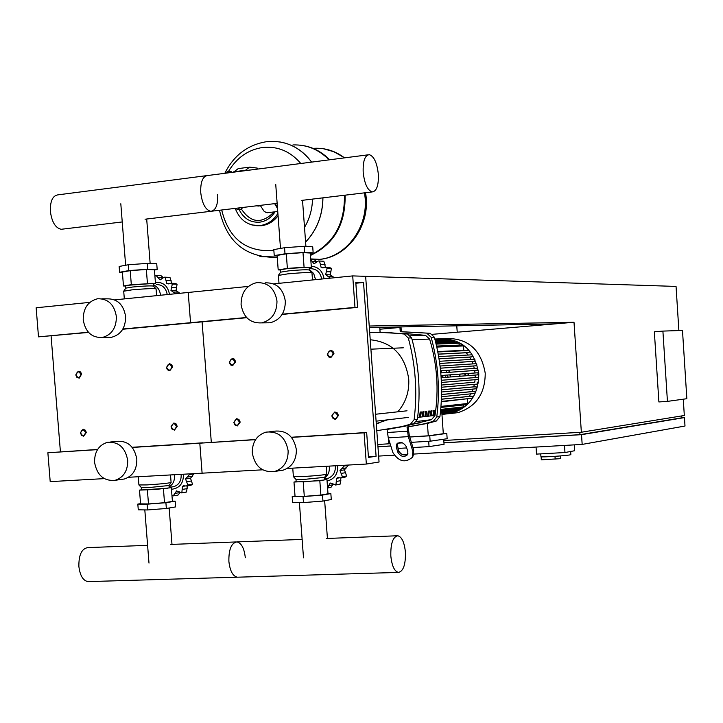<?xml version="1.0" encoding="UTF-8"?>
<svg xmlns="http://www.w3.org/2000/svg" width="723" height="723" viewBox="0 0 723 723"><rect width="100%" height="100%" fill="white"/><g stroke="black" fill="none" stroke-linecap="round" stroke-linejoin="round"><path stroke-width="1.08" d="M678.879 330.565L676.05 286.425L365.648 276.331L379.051 462.024L366.344 464.049L364.085 432.824L366.66 432.49L368.459 457.415L376.087 456.249L363.533 282.476L355.779 282.277L357.596 307.392L354.984 307.392L352.707 275.906L365.648 276.331L369.227 326.028L574.008 322.268L432.481 334.315M682.485 330.438L686.85 398.707L667.437 401.382L662.901 331.098L682.485 330.438M662.901 331.098L654.351 331.794L658.888 401.943L667.437 401.382M413.881 454.062L582.169 444.41L684.997 426.028L684.455 417.596L581.518 434.668L443.958 442.865M378.617 456.086L394.162 455.192M402.81 454.695L407.121 454.451M443.949 442.783L579.963 434.677L579.81 432.327M579.963 434.677L681.807 417.822L681.681 415.915M377.939 446.715L390.809 445.946M390.836 446.028L377.948 446.796M681.798 417.758L684.455 417.596M443.786 440.506L581.355 432.237L684.32 415.49L683.28 399.195M377.777 444.473L390.113 443.732M456.773 325.82L457.225 332.209M581.518 434.668L582.169 444.41M574.008 322.268L581.355 432.237M555.372 323.859L369.345 327.555M536.05 447.058L536.529 454.107L564.97 452.526L574.686 450.727L574.288 444.862M564.491 445.431L564.97 452.526M540.94 456.674L540.94 456.728C540.967 457.379 565.684 455.806 570.076 454.875L570.854 454.586L570.646 451.477M569.851 451.622L570.637 451.342M541.111 456.782L541.31 459.828L560.524 458.662L560.343 455.942M554.993 456.34L555.174 459.078M75.779 374.921L76.936 377.415L79.268 378.129L81.645 374.026L80.533 371.947L78.211 371.224L75.779 374.921M75.96 374.903C77.307 371.035 78.952 370.899 80.895 374.496C79.548 378.364 77.903 378.5 75.96 374.903M229.254 362.259L230.51 364.862L232.652 365.63L235.644 361.735L234.397 359.141L232.264 358.364L229.254 362.259M229.507 362.232C230.98 358.201 232.761 358.057 234.83 361.789C233.348 365.82 231.577 365.965 229.507 362.232M166.444 367.447L167.375 369.715L169.733 370.763L172.634 366.932L171.703 364.663L169.354 363.615L166.444 367.447M166.661 367.42C168.088 363.452 169.806 363.308 171.83 366.986C170.402 370.953 168.676 371.098 166.661 367.42M327.257 354.18L328.567 356.846L330.827 357.614L333.963 353.628L332.96 351.251L330.402 350.185L327.257 354.18M327.555 354.143C329.119 350.013 330.98 349.86 333.14 353.683C331.568 357.813 329.706 357.966 327.555 354.143M80.416 432.896L81.618 435.436L83.651 436.177L86.326 432.499L85.395 430.239L83.091 429.218L80.416 432.896M80.596 432.896C81.943 429.064 83.588 428.956 85.522 432.562C84.175 436.394 82.539 436.502 80.596 432.896M233.827 422.521L234.83 424.889L237.352 425.919L240.217 422.096L238.915 419.448L236.701 418.698L233.827 422.521M234.08 422.521C235.562 418.527 237.334 418.409 239.403 422.16C237.921 426.145 236.15 426.263 234.08 422.521M171.044 426.769L172.02 429.091L174.451 430.113L177.234 426.353L175.978 423.75L173.836 423.009L171.044 426.769M171.27 426.769C172.689 422.838 174.415 422.72 176.43 426.416C175.002 430.339 173.285 430.456 171.27 426.769M331.785 415.906L333.158 418.635L335.499 419.367L338.481 415.454L337.117 412.725L334.776 411.983L331.785 415.906M332.083 415.897C333.646 411.803 335.508 411.676 337.659 415.517C336.087 419.602 334.225 419.729 332.083 415.897M268.558 212.571L266.1 212.481L263.994 211.143L260.235 205.377M277.46 207.546L275.12 203.588M277.533 208.54L274.659 203.642M226.841 172.607L231.17 171.767L231.468 172.255M230.754 171.378L227.347 171.568L226.841 172.164M232.264 172.345L227.6 172.426L225.856 173.177M227.637 172.942L227.6 172.426M244.934 170.709L249.607 167.121L257.252 168.097L257.325 169.11M257.93 169.037L257.252 168.097M249.869 170.004L248.468 170.257M248.251 167.302L238.229 168.604L233.52 172.182M235.355 208.36L237.578 209.498L239.602 207.853M237.578 209.498L240.253 209.742L243.082 207.438M365.16 198.138L364.555 192.842L365.16 198.138C367.853 227.853 345.956 256.864 319.674 259.367C345.956 256.864 367.853 227.853 365.16 198.138M344.5 157.867C335.481 151.053 325.504 147.863 314.568 148.287C325.504 147.863 335.481 151.053 344.5 157.867M315.065 259.684L319.674 259.367L315.065 259.684M345.061 195.183L345.115 195.888C345.44 224.455 333.89 244.302 310.474 255.445M344.374 195.264L344.419 195.806C344.781 224.022 333.457 243.796 310.447 255.129M261.12 256.665L277.234 257.099L261.12 256.665M305.603 242.133C316.918 230.077 322.702 215.318 322.946 197.84C322.702 215.318 316.918 230.077 305.603 242.133M311.649 162.106C303.262 150.836 292.616 144.112 279.711 141.916C292.616 144.112 303.262 150.836 311.649 162.106M292.96 144.934C306.814 144.473 318.852 149.453 329.073 159.855M302.485 145.477C312.86 147.094 321.907 151.866 329.616 159.783M228.54 171.315C236.728 157.777 247.998 149.842 262.35 147.519C277.478 145.901 290.303 151.234 300.813 163.497M312.526 199.087C312.246 209.354 309.571 218.789 304.519 227.402M280.479 248.179L279.195 248.649M273.836 250.122L270.05 250.709C244.546 251.053 228.423 237.478 221.699 210.004M256.9 205.865L260.425 205.793M206.218 175.707L58.102 194.83C52.671 195.572 50.095 201.093 50.375 211.369C51.821 222.015 55.427 227.989 61.175 229.29L122.232 221.952M217.731 194.288C218.066 204.907 215.734 210.583 210.745 211.315C205.459 209.887 202.124 203.633 200.732 192.562C200.416 181.889 202.747 176.204 207.727 175.517C202.747 176.204 200.416 181.889 200.732 192.562C202.124 203.633 205.459 209.887 210.745 211.315L277.144 203.344M378.346 174.351C378.707 185.395 376.674 191.252 372.237 191.92C367.51 190.339 364.491 183.778 363.181 172.246C362.829 161.148 364.862 155.282 369.29 154.659C374.044 156.313 377.063 162.883 378.346 174.351M155.409 282.485L156.602 282.295C163.66 282.332 167.962 286.353 169.489 294.351M175.364 293.755L170.953 290.402L172.3 284.13L170.212 283.271L168.441 283.904L166.733 283.461L165.178 277.261L164.22 277.171L160.081 279.9L156.069 275.436L160.895 275.571L163.226 277.551M164.889 277.189L169.977 277.388L171.64 283.308M170.89 283.289L175.102 283.38L177.072 284.229L176.041 290.483L179.9 293.303M172.3 284.13L177.072 284.229M165.178 277.261L169.977 277.388M156.069 275.436L154.921 276.186M170.953 290.402L176.041 290.483M166.733 283.461L169.462 283.515M153.439 284.907C157.623 286.679 159.964 290.131 160.461 295.255M156.493 284.573C162.359 284.6 165.938 287.935 167.23 294.577M156.602 295.644L156.069 288.866C153.403 288.341 145.26 288.685 131.64 289.905L123.714 291.215M153.366 284.003L155.499 283.651L151.487 283.57L153.357 283.823L153.538 286.109C151.243 285.666 144.266 285.956 132.598 287.013L125.793 288.125L123.76 291.125M125.63 286.019L123.47 285.983L131.315 284.654L151.487 283.57L127.384 285.323L125.612 285.802L125.793 288.125M154.442 270.031L157.189 269.543L147.727 269.236L128.793 270.601L119.602 272.264L122.395 272.345M155.499 283.651L154.424 269.742L146.344 269.48L130.221 270.646L122.377 272.056L123.47 285.983M157.189 269.543L156.737 263.75L147.275 263.389L128.333 264.754L119.15 266.462L119.602 272.264M147.727 269.236L147.275 263.389M128.793 270.601L128.333 264.754M131.315 284.654L130.221 270.646M147.438 283.488L146.344 269.48M310.745 259.241L314.071 259.403L316.728 262.015M319.34 261.003L323.85 261.247L325.467 267.266M325.757 267.311L329.299 267.456L331.45 268.332L330.239 274.839L334.424 277.749M330.375 278.156L325.657 274.686L330.239 274.839M325.657 274.686L327.148 268.161L324.898 267.284L323 267.935L321.148 267.492L323.976 267.6M327.148 268.161L331.45 268.332M321.148 267.492L319.521 261.048L318.472 260.958L314.008 263.814L310.773 259.521M319.521 261.048L323.85 261.247M311.27 266.254C318.373 266.805 322.639 270.989 324.049 278.789M309.299 269.435L313.71 273.556L315.553 279.647M310.158 268.685C316.475 268.685 320.307 272.137 321.654 279.033M312.481 279.955L311.965 272.86C309.715 272.273 301.627 272.607 287.709 273.872L278.409 275.418M311.812 272.716L309.336 270.041C307.411 269.507 300.479 269.787 288.558 270.881L280.578 272.173L278.427 275.327M309.336 269.968L309.164 267.618L307.727 267.347L288.378 268.45L280.397 269.815M310.312 253.312L313.158 252.824L304.618 252.372L285.007 253.782L274.243 255.635L277.144 255.779M309.182 267.835L311.36 267.492L310.294 253.032L303 252.643L286.299 253.854L277.117 255.427L278.192 269.896L280.416 269.977M313.158 252.824L312.716 246.805L304.166 246.29L284.555 247.709L273.8 249.607L274.243 255.635M304.618 252.372L304.166 246.29M285.007 253.782L284.555 247.709M311.36 267.492L304.076 267.203L287.374 268.414L278.192 269.896M287.374 268.414L286.299 253.854M304.076 267.203L303 252.643M183.398 474.225C183.615 482.847 180.036 487.808 172.661 489.119L171.459 489.11M181.13 474.351C181.491 480.696 179.069 484.79 173.845 486.651L172.228 486.895M174.324 474.731C174.993 480.217 173.267 484.265 169.137 486.877M194.035 473.628L190.529 478.246L192.499 484.193L190.755 485.332M187.338 485.856L186.561 491.974L185.739 492.2M179.928 492.743L177.957 495.128L173.186 495.897L176.611 490.899M176.448 490.926L181.853 492.715L182.44 486.416L185.251 485.983M181.853 492.715L186.561 491.974M182.44 486.416L183.534 485.793L186.38 486.001L187.808 484.907L185.531 478.978L190.529 478.246M187.808 484.907L192.499 484.193M185.531 478.978L189.417 474.559L189.191 473.899M189.417 474.559L194.098 473.89M171.947 495.336L173.186 495.897M138.924 484.952L146.914 484.916C159.864 484.094 167.917 483.298 171.098 482.512L170.529 474.939M141.636 489.941L141.455 487.664L148.305 487.627L169.037 485.513M141.636 489.959L167.402 488.251L169.209 487.799L169.037 485.531M140.56 503.642L137.822 504.085L147.094 504.175L165.91 502.711L175.165 501.184L172.399 501.166M141.618 489.787L139.494 490.104L140.578 503.868L148.486 503.949L164.51 502.702L172.417 501.4L171.351 487.645L169.2 487.654M137.822 504.085L138.274 509.814L147.546 509.95L166.353 508.486L175.608 506.913L175.165 501.184M147.094 504.175L147.546 509.95M165.91 502.711L166.353 508.486M139.494 490.104L155.418 489.48L171.351 487.645M147.402 490.095L148.486 503.949M163.434 488.856L164.51 502.702M337.722 465.639C337.984 474.062 334.433 479.186 327.067 481.03M335.336 465.775C335.689 472.236 333.122 476.484 327.627 478.509L325.757 478.816M329.191 466.118C329.86 471.17 328.35 475.156 324.663 478.057M348.359 465.052L344.491 469.851L346.624 476.023L344.744 477.207M340.958 477.849L340.171 484.112L339.313 484.347M333.077 484.365L330.944 487.392L327.582 487.998L330.944 487.392M327.555 487.691L330.203 482.991M330.122 483L335.933 484.853L336.611 478.31L339.521 477.822M335.933 484.853L340.171 484.112M336.611 478.31L337.731 477.677L340.913 477.858L342.404 476.737L340 470.574L344.491 469.851M342.404 476.737L346.624 476.023M340 470.574L344.211 465.983L343.976 465.296M344.211 465.983L348.423 465.314M293.384 476.62L302.747 476.584C315.969 475.761 323.976 474.966 326.778 474.189L326.19 466.281M295.996 479.421L304.022 479.412L324.609 477.343L326.778 474.189M296.168 481.807L304.202 481.807L323.398 480.09L324.781 479.683L324.609 477.343M295.029 496.05L292.2 496.556L303.027 496.593L322.512 495.083L330.845 493.556L327.989 493.547M296.159 481.681L293.981 482.042L295.047 496.34L304.293 496.367L320.885 495.074L328.007 493.773L326.95 479.485L324.772 479.503M292.2 496.556L292.643 502.512L303.479 502.593L322.955 501.075L331.288 499.503L330.845 493.556M303.027 496.593L303.479 502.593M322.512 495.083L322.955 501.075M293.981 482.042L319.819 480.687L326.95 479.485M303.226 481.97L304.293 496.367M319.819 480.687L320.885 495.074M88.757 581.59L87.998 581.617C83.064 580.659 80.018 575.607 78.879 566.461C78.717 554.975 81.663 548.694 87.709 547.618L147.6 545.332M228.884 561.428C229.977 570.926 232.797 576.186 237.325 577.198C232.797 576.186 229.977 570.926 228.884 561.428C228.667 549.507 231.333 543 236.864 541.907C231.333 543 228.667 549.507 228.884 561.428M245.305 557.695C244.238 548.224 241.419 542.964 236.864 541.907L302.133 539.412M238.012 577.171L87.998 581.617M390.827 555.987C391.866 565.874 394.406 571.351 398.445 572.417C403.38 571.26 405.702 564.518 405.413 552.2C404.392 542.349 401.852 536.873 397.795 535.752C392.878 536.846 390.556 543.597 390.827 555.987M442.919 376.421L442.621 375.4M445.314 376.24L445.025 375.219M445.422 375.192L445.711 376.213M450.411 376.972L449.869 374.857M449.227 372.318L448.694 370.212M449.082 370.185L449.616 372.291M450.257 374.83L450.8 376.945M446.281 370.375L446.823 372.499M447.465 375.038L448.007 377.162M468.025 375.617L468.088 373.502M468.468 373.466L468.405 375.589M465.739 373.674L465.748 375.797M465.666 375.797L464.482 373.764M464.871 373.737L465.748 375.255M460.027 374.098L459.9 376.24M459.828 376.249L458.879 374.18M459.268 374.153L459.936 375.617M443.244 414.27L451.414 413.402C469.561 407.528 478.68 394.315 478.771 373.746C474.396 349.354 460.759 337.731 437.876 338.888M451.025 413.493L458.021 412.625C476.059 406.787 485.133 393.674 485.232 373.258C481.111 349.598 467.944 338.012 445.711 338.491M441.274 401.816L467.564 398.698M441.41 399.168L469.29 396.358L470.809 393.845M441.545 394.487L471.947 391.577L472.987 389.073M441.572 389.769L473.719 386.859L474.36 384.356M474.767 382.196L441.491 385.052L474.767 382.196L475.065 379.692M441.301 380.271L475.183 377.569L475.165 375.065M430.131 441.211L429.751 435.797L446.787 433.411L447.157 438.725L430.131 441.211L411.36 442.34M443.696 439.232L444.058 444.338L429.055 446.606L428.676 441.292M388.441 438.409L388.82 443.687L390.077 443.615M427.41 423.398L428.287 435.797L443.307 433.71L441.645 409.995L440.65 410.104M397.975 448.441L406.688 447.926M412.969 447.555L429.055 446.606M446.787 433.411L443.307 433.628M409.724 437.026L429.751 435.797M428.287 435.797L409.697 436.945M402.53 442.865L397.596 443.163M455.255 410.845L454.324 412.246M451.08 412.625L450.167 413.393M475.02 372.978L474.695 370.501L440.786 372.941L441.617 371.721L440.578 370.754L476.891 368.233L477.795 368.721L477.695 369.986L474.695 370.501M474.288 368.441L473.637 365.983L440.307 368.197L473.637 365.983M472.95 363.94L471.956 361.518L439.72 363.488M470.953 359.494L469.552 357.108L439.033 358.816M468.17 355.11L466.254 352.77L438.237 354.198M464.356 350.827L463.814 350.33L437.74 351.577M436.565 346.064L462.377 344.988L463.515 345.937L463.814 350.33M435.87 343.091L457.912 342.241L459.042 343.19L459.177 345.115M435.354 341.039L453.511 340.379L454.64 341.328L454.713 342.368M435.02 339.729L449.182 339.241L450.33 340.497M434.848 339.069L444.889 338.726L445.946 339.349M434.821 338.997L441.166 338.852M459.331 408.35L459.403 409.372L458.445 410.474M463.362 404.97L463.488 406.877L462.53 407.989M467.221 399.123L467.528 403.506L466.561 404.618M437.813 351.974L468.45 350.492L469.444 351.188L469.245 352.246L466.254 352.77M438.662 356.602L471.658 354.839L472.652 355.526L472.453 356.584L469.552 357.108M439.412 361.283L474.044 359.25L474.948 359.738L474.848 361.003L471.956 361.518M440.054 366.01L475.761 363.723L476.809 364.627L475.906 365.811M440.994 375.517L477.478 372.797L478.527 373.701L477.623 374.885L441.147 377.695M475.183 377.569L478.301 377.704L478.337 379.132L476.764 379.548M477.035 382.024L478.048 383.38L476.674 384.148M473.719 386.859L476.719 387.013L476.882 388.251L475.761 388.811M471.947 391.577L474.966 391.73L475.128 392.969L474.098 393.52M469.29 396.358L472.227 396.358L472.643 397.533L471.586 398.292M441.536 386.941L441.509 385.449M477.677 379.485L441.401 382.467L441.301 380.289L477.532 377.388M441.147 375.508L442.232 376.448L441.301 377.686M440.09 366.299L440.262 367.781M433.619 410.528L434.677 410.411L434.089 414.604L433.032 414.731L433.619 410.528M433.041 414.677L434.089 414.604M430.962 410.827L432.029 410.709L431.441 414.912L430.375 415.038L430.962 410.827M430.384 414.984L431.441 414.912M428.296 411.125L429.363 411.007L428.775 415.228L427.709 415.354L428.296 411.125M427.718 415.3L428.775 415.228M425.603 411.432L426.678 411.306L426.091 415.544L425.016 415.671L425.603 411.432M425.025 415.608L426.091 415.544M422.901 411.73L423.985 411.613L423.398 415.861L422.313 415.987L422.901 411.73M422.322 415.924L423.398 415.861M420.18 412.038L421.274 411.92L420.687 416.177L419.593 416.303L420.18 412.038M419.602 416.249L420.687 416.177M418.192 412.264L417.749 416.52M409.462 425.061L431.514 419.665L435.011 415.391C438.96 389.57 437.162 364.13 429.625 339.078L425.549 335.345L402.648 333.294M401.419 331.685L430.14 333.294L400.235 331.712L401.328 331.685L401.012 326.932M436.782 416.927L433.176 421.401L436.331 421.012L439.927 416.556L436.782 416.927C440.153 390.04 438.283 363.488 431.161 337.279L434.333 337.18L430.14 333.294M436.331 421.012L427.781 423.353L408.423 426.832M412.499 457.063L413.167 455.851L413.701 449.905L409.335 435.752L408.115 426.877L407.04 427.013L424.6 423.75L433.176 421.401M426.95 333.375L431.161 337.279M414.116 419.647L410.438 424.229L413.755 423.814L417.424 419.25L414.116 419.647C417.533 392.092 415.589 364.88 408.305 338.012L411.64 337.903C418.906 364.672 420.831 391.794 417.424 419.25M413.755 423.814L405.043 426.209L385.269 429.769M378.03 332.273L407.356 333.918L404.012 334.008L408.305 338.012M411.64 337.903L407.356 333.918M404.012 334.008L386.823 332.39L369.706 332.607M376.782 430.709L401.708 426.624L410.438 424.229M434.333 337.18C441.437 363.298 443.298 389.76 439.927 416.556M380.081 332.219L379.792 327.347M399.9 326.95L400.235 331.712M413.701 449.905L412.869 451.405L408.305 436.629L407.04 427.013M406.299 446.678L407.862 451.694L407.591 454.677C404.021 457.605 400.777 456.809 397.867 452.282L396.303 447.275L396.575 444.256C400.153 441.328 403.398 442.142 406.299 446.678M397.063 443.615L398.707 450.781C401.148 454.939 404.22 455.951 407.944 453.809M412.869 451.405L412.345 457.352C405.205 463.217 398.725 461.617 392.896 452.562L388.269 437.867L408.305 436.629M387.076 429.507L388.269 437.867M397.749 411.821C405.73 402.702 409.39 391.785 408.73 379.06C405.025 355.083 392.182 341.988 370.221 339.756M376.276 423.597L387.447 419.855M110.52 442.006L116.584 441.346C127.682 440.47 134.433 446.425 136.819 459.222C136.945 469.543 132.797 476.132 124.383 478.997L121.536 479.394M94.568 462.349C94.442 451.821 98.699 445.151 107.347 442.349C118.509 441.464 125.296 447.474 127.7 460.361C127.826 470.763 123.66 477.397 115.21 480.28C103.895 481.337 97.018 475.354 94.568 462.349M101.889 298.798L106.896 298.834C117.307 298.608 123.552 304.491 125.612 316.493C125.612 327.763 120.958 334.686 111.622 337.261L107.61 337.352M83.217 319.756C83.199 308.26 87.98 301.256 97.56 298.762C108.025 298.536 114.297 304.464 116.376 316.557C116.385 327.917 111.704 334.894 102.323 337.478C91.704 337.876 85.332 331.965 83.217 319.756M248.378 286.407L188.215 292.463L190.547 322.702L193.466 322.666L190.547 322.702L188.215 292.463L114.659 299.864M89.833 302.368L36.15 307.772L38.5 336.855L88.568 332.426M246.57 317.487L122.892 329.001M88.378 332.219L38.5 336.855M246.778 317.704L122.747 329.245M51.08 335.915L60.416 451.821M211.306 442.295L202.088 321.862L211.306 442.295M255.653 439.503L199.801 443.181L202.106 473.185L199.801 443.181L202.693 442.838L132.137 447.293M97.596 449.471L47.872 452.761L50.203 481.626L104.266 478.626M255.544 439.665L132.255 447.447M97.497 449.634L47.872 452.761M262.648 469.814L128.495 477.279M269.751 431.685L274.306 431.17C286.462 430.013 293.809 436.168 296.367 449.643C296.448 460.19 292.038 467.022 283.136 470.158L279.81 470.664M252.282 452.905C252.2 442.115 256.746 435.192 265.937 432.128C278.165 430.962 285.558 437.171 288.134 450.754C288.224 461.382 283.787 468.269 274.839 471.423C262.431 472.806 254.912 466.633 252.282 452.905M265.142 282.838C276.439 282.503 283.172 288.594 285.332 301.13C285.269 312.779 280.226 320 270.203 322.774L265.16 322.838M241.084 304.537C241.148 292.616 246.344 285.314 256.665 282.639C268.025 282.295 274.803 288.441 276.981 301.075C276.918 312.815 271.848 320.09 261.771 322.883C250.212 323.434 243.317 317.316 241.084 304.537M352.707 275.906L273.61 283.868M354.984 307.392L282.295 314.162M357.596 307.392L282.142 314.415M363.533 282.476L355.843 283.235M376.087 456.249L368.414 456.692M366.66 432.49L291.396 437.243M364.085 432.824L291.523 437.397M366.344 464.049L287.23 468.45M245.151 170.303L233.746 171.785M315.074 259.684L319.738 259.367C346.01 256.864 367.908 227.853 365.223 198.147L364.609 192.833M344.537 157.858L334.559 151.947L323.615 148.775M266.344 141.753L270.366 141.428C287.022 141.003 300.768 147.899 311.604 162.106M322.883 197.849C322.639 215.282 316.873 230.022 305.594 242.069M277.234 257.09L259.882 256.403M239.159 209.643C243.606 218.454 250.366 222.648 259.43 222.205C265.892 221.383 271.098 217.912 275.056 211.803M251.848 224.961L259.946 225.585C267.456 224.537 273.43 220.488 277.894 213.43M256.593 225.703L261.491 225.703C268.134 224.817 273.656 221.455 278.057 215.617M241.274 208.911C250.944 223.244 261.889 224.247 274.089 211.92M173.186 292.029L178.12 292.092M171.749 287.51L176.701 287.6M166.163 280.497L171.134 280.614M158.319 277.668L162.946 277.786M328.043 276.367L332.49 276.502M326.534 271.676L330.989 271.839M320.56 264.41L325.043 264.6M312.119 261.5L316.629 261.699M175.056 493.375L179.72 492.634M182.332 489.399L187.203 488.64M186.751 481.69L191.613 480.958M187.474 477.053L192.327 476.34M328.604 485.558L333.005 484.781M336.475 481.41L340.858 480.659M341.292 473.384L345.666 472.67M342.106 468.567L346.471 467.871M455.273 411.143L441.834 412.697M463.515 345.937L436.791 347.085M459.042 343.19L436.114 344.103M454.64 341.328L435.608 342.042M450.302 340.19L435.273 340.732M459.403 409.372L441.735 411.387M463.488 406.877L440.714 409.435M467.528 403.506L440.976 406.398M471.631 396.186L441.401 399.241M471.776 398.274L441.301 401.419L471.911 398.256M474.198 391.423L441.545 394.55M474.342 393.502L441.491 396.728M475.951 386.706L441.572 389.814M476.095 388.793L441.572 391.993L476.231 388.766M477.18 384.112L441.545 387.239M468.594 352.58L438.219 354.125L468.694 352.571M471.803 356.927L439.024 358.762L471.911 356.909M474.189 361.346L439.72 363.452L474.297 361.328M477.044 370.33L440.786 372.923L477.162 370.312M425.549 335.345L410.565 335.797M435.011 415.391L417.641 417.433M416.665 421.482L431.514 419.665M412.119 339.665L429.625 339.078M379.864 329.218L399.936 327.465M398.707 450.781L397.867 452.282M397.144 445.784L396.303 447.275M387.293 432.499L407.338 431.242M540.75 453.872L540.94 456.728M150.149 263.497L146.688 219.015M120.813 203.769L125.63 265.26M305.91 246.398L302.521 200.298M275.743 184.501L280.497 248.423M169.164 508.007L171.993 544.392M148.992 563.109L144.817 509.905M324.654 500.759L327.429 538.445M303.497 557.831L299.394 502.566M267.23 212.734L277.749 211.487M230.818 171.324L231.387 171.812M333.186 151.378L344.808 157.822M365.504 192.725C371.477 223.524 349.046 256.773 319.738 259.367L310.727 258.933M219.503 210.266C226.543 241.509 245.079 257.207 275.12 257.352L277.252 257.343M224.826 173.312C233.592 155.698 247.139 145.224 265.449 141.88M256.466 205.829L259.087 206.073M235.21 208.378C239.837 220.217 248.007 225.965 259.711 225.612L261.256 225.73C267.998 224.916 273.601 221.618 278.075 215.816M145.061 219.214L210.745 211.315M301.274 200.443L372.228 191.92M367.953 154.839L207.727 175.517M123.714 291.197L124.32 298.897M153.529 286.145L155.96 288.766M278.4 275.364L278.997 283.326M280.397 269.76L280.578 272.173M169.182 487.365L173.845 486.651M173.231 495.888L177.957 495.128M181.41 492.887L186.127 492.137M186.38 486.001L191.134 485.269M187.546 477.035L192.399 476.321M187.393 477.072L192.255 476.358M169.019 485.549L171.098 482.512M141.509 487.7L138.988 485.016M138.924 484.979L138.283 476.737M324.726 478.997L327.627 478.509M335.508 485.016L339.756 484.274M340.913 477.858L345.196 477.126M337.731 477.677L338.237 477.596M342.241 468.531L346.597 467.835M341.952 468.603L346.335 467.908M296.177 481.852L295.996 479.466M296.069 479.512L293.475 476.71M293.393 476.674L292.752 468.143M236.105 541.943L170.375 544.455M398.445 572.417L237.325 577.198M397.117 535.779L326.19 538.49M458.021 412.625L451.414 413.402M454.532 412.218L441.898 413.701M450.366 413.366L441.952 414.36M446.172 413.927L441.952 414.424M458.653 410.447L441.807 412.399M462.738 407.962L441.663 410.348M466.769 404.591L440.894 407.438M441.491 396.719L474.487 393.484M441.545 387.23L477.307 384.094M441.491 382.449L477.804 379.467M477.749 374.866L441.428 377.668M476.023 365.793L440.307 368.17M414.406 423.561L420.379 422.819M427.781 423.353L424.6 423.75M405.043 426.209L401.708 426.624M376.258 423.389L378.979 423.063M403.317 347.808L370.899 349.173M407.031 410.8L375.599 414.243M408.45 417.397L376.096 421.175M102.323 337.478L111.622 337.261M115.21 480.28L124.383 478.997M261.771 322.883L270.203 322.774M274.839 471.423L283.136 470.158"/></g></svg>
